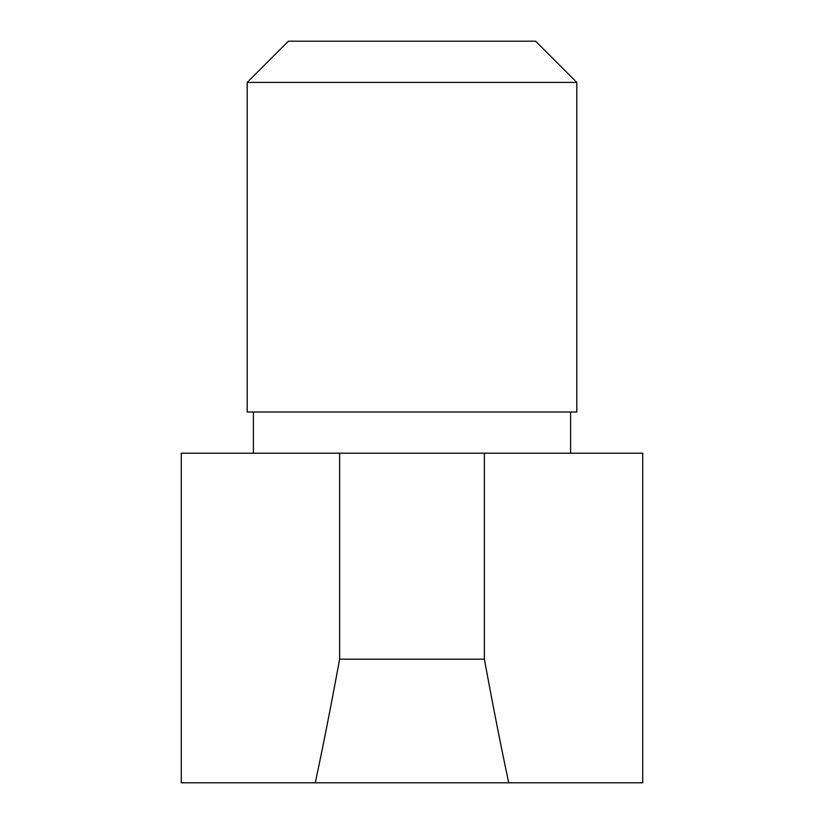 <?xml version="1.0" encoding="UTF-8"?>
<svg xmlns="http://www.w3.org/2000/svg" width="824" height="824" viewBox="0 0 824 824"><rect width="100%" height="100%" fill="white"/><g stroke="black" fill="none" stroke-linecap="round" stroke-linejoin="round"><path stroke-width="1.24" d="M253.38 412L253.38 453.2M570.62 453.2L570.62 412M247.2 82.4L247.2 412L576.8 412L576.8 82.4L535.6 41.2L288.4 41.2L247.2 82.4L576.8 82.4M181.28 782.8L181.28 453.2L339.622 453.2L339.622 659.2C331.011 705.983 322.895 747.183 315.273 782.8L181.28 782.8M508.727 782.8C501.105 747.183 492.989 705.983 484.378 659.2L484.378 453.2L642.72 453.2L642.72 782.8L315.273 782.8M484.378 453.2L339.622 453.2M484.378 659.2L339.622 659.2"/></g></svg>

